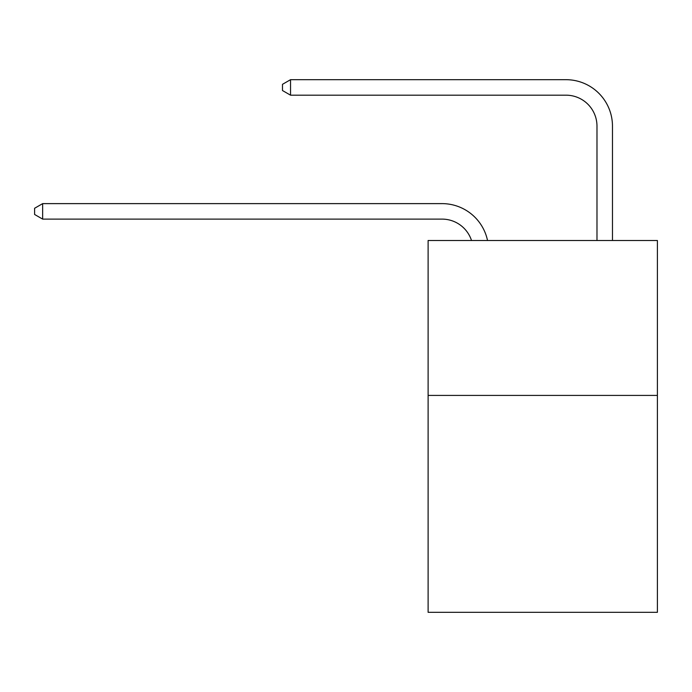 <?xml version="1.0" encoding="UTF-8"?>
<svg xmlns="http://www.w3.org/2000/svg" width="692" height="692" viewBox="0 0 692 692"><rect width="100%" height="100%" fill="white"/><g stroke="black" fill="none" stroke-linecap="round" stroke-linejoin="round"><path stroke-width="1.04" d="M657.4 395.417L657.4 612.316L428.114 612.316L428.114 240.496L657.4 240.496L657.4 395.417L428.114 395.417M442.05 219.113A30.984 30.984 -33.8 0 1 471.512 240.496A30.984 30.984 -38.5 0 0 442.05 219.113L42.653 219.113L34.6 214.468L34.6 208.275L42.653 203.621L442.05 203.621A46.476 46.476 146.2 0 1 487.531 240.496M596.98 240.496L596.98 126.16A30.984 30.984 141.9 0 0 565.995 95.176L290.536 95.176L282.483 90.531L282.483 84.329L290.536 79.684L565.995 79.684A46.476 46.476 44.7 0 1 612.472 126.16L612.472 240.496M42.653 219.113L42.653 203.621L442.05 203.621M596.98 126.16A30.984 30.984 -135.3 0 0 565.995 95.176A30.984 30.984 -135.3 0 1 596.98 126.16A30.984 30.984 -135.3 0 0 565.995 95.176A30.984 30.984 -135.3 0 1 596.98 126.16A30.984 30.984 -135.3 0 0 565.995 95.176A30.984 30.984 -135.3 0 1 596.98 126.16A30.984 30.984 -135.3 0 0 565.995 95.176A30.984 30.984 -135.3 0 1 596.98 126.16A30.984 30.984 -135.3 0 0 565.995 95.176A30.984 30.984 -135.3 0 1 596.98 126.16A30.984 30.984 -135.3 0 0 565.995 95.176A30.984 30.984 -135.3 0 1 596.98 126.16A30.984 30.984 -135.3 0 0 565.995 95.176A30.984 30.984 -135.3 0 1 596.98 126.16A30.984 30.984 -135.3 0 0 565.995 95.176A30.984 30.984 -135.3 0 1 596.98 126.16A30.984 30.984 -135.3 0 0 565.995 95.176A30.984 30.984 -135.3 0 1 596.98 126.16A30.984 30.984 -135.3 0 0 565.995 95.176A30.984 30.984 -135.3 0 1 596.98 126.16A30.984 30.984 -135.3 0 0 565.995 95.176A30.984 30.984 -135.3 0 1 596.98 126.16A30.984 30.984 -135.3 0 0 565.995 95.176A30.984 30.984 -135.3 0 1 596.98 126.16A30.984 30.984 -135.3 0 0 565.995 95.176A30.984 30.984 -135.3 0 1 596.98 126.16A30.984 30.984 -135.3 0 0 565.995 95.176A30.984 30.984 -135.3 0 1 596.98 126.16A30.984 30.984 -135.3 0 0 565.995 95.176A30.984 30.984 -135.3 0 1 596.98 126.16A30.984 30.984 -135.3 0 0 565.995 95.176A30.984 30.984 -135.3 0 1 596.98 126.16A30.984 30.984 -135.3 0 0 565.995 95.176A30.984 30.984 -135.3 0 1 596.98 126.16A30.984 30.984 -135.3 0 0 565.995 95.176A30.984 30.984 -135.3 0 1 596.98 126.16A30.984 30.984 -135.3 0 0 565.995 95.176A30.984 30.984 -135.3 0 1 596.98 126.16A30.984 30.984 -135.3 0 0 565.995 95.176A30.984 30.984 -135.3 0 1 596.98 126.16A30.984 30.984 -135.3 0 0 565.995 95.176A30.984 30.984 -135.3 0 1 596.98 126.16M290.536 79.684L290.536 95.176"/></g></svg>

